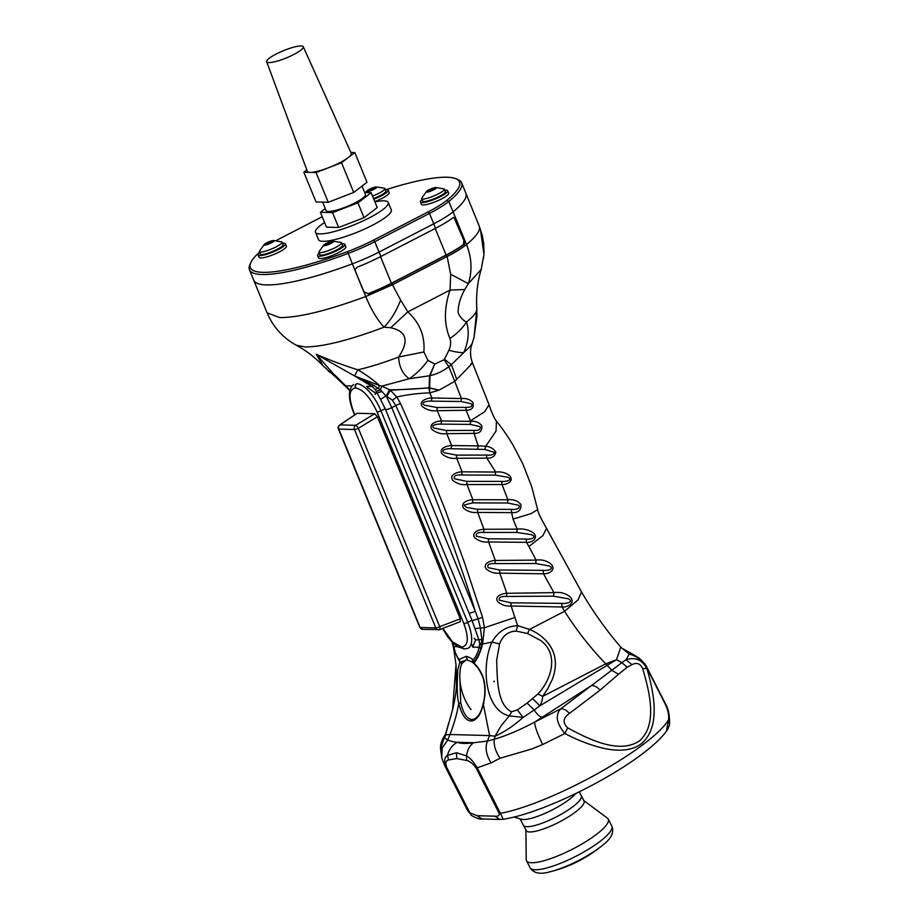 <?xml version="1.0" encoding="UTF-8"?>
<svg xmlns="http://www.w3.org/2000/svg" width="919" height="919" viewBox="0 0 919 919"><rect width="100%" height="100%" fill="white"/><g stroke="black" fill="none" stroke-linecap="round" stroke-linejoin="round"><path stroke-width="1.38" d="M581.072 795.326A32.51 7.513 153 0 1 581.359 795.728A32.51 7.513 153 0 1 548.298 820.713M523.635 825.664L526.105 830.512A32.51 7.513 -27 0 0 558.476 822.448A32.51 7.513 -27 0 0 584.036 801L581.359 795.728M341.983 243.845A14.738 2.906 157.7 0 1 344.878 244.397L345.854 246.774A14.738 2.906 157.7 0 1 336.124 253.828A14.738 2.906 157.7 0 1 320.203 258.572A14.738 2.906 157.7 0 1 318.571 257.963L317.595 255.585A14.738 2.906 157.7 0 1 319.249 253.173M344.878 244.397A14.738 2.906 157.7 0 1 335.148 251.45A14.738 2.906 157.7 0 1 319.226 256.194A14.738 2.906 157.7 0 1 317.595 255.585M422.729 629.389L419.788 627.355A3.274 0.643 -22.3 0 0 420.144 627.493A3.274 2.929 91.6 0 0 422.729 629.389L439.673 629.595A3.274 1.103 69 0 1 439.477 629.618A3.274 2.929 -88.4 0 1 435.824 627.918A3.274 0.643 -22.3 0 0 439.719 626.701A3.274 1.103 69 0 1 439.673 629.595L460.281 621.681L460.293 618.797L377.41 416.732L374.745 413.734L357.261 413.251L339.616 425.015A3.274 1.493 56 0 1 340.007 424.888A3.274 2.929 91.6 0 0 338.778 429.104A3.274 0.643 157.7 0 1 338.422 428.966C337.687 428.024 338.089 426.703 339.616 425.015M357.261 413.251L340.007 424.888L355.687 425.313A3.274 0.988 58.7 0 1 358.353 428.311A3.274 0.643 157.7 0 1 354.458 429.529A3.274 2.929 -88.4 0 1 355.687 425.313L374.745 413.734M525.909 830.133L526.219 859.495A45.858 10.591 -27 0 0 526.507 860.712A45.858 10.591 -27 0 0 572.169 849.328A45.858 10.591 -27 0 0 608.229 819.082A45.858 10.591 -27 0 0 607.666 818.347A45.858 10.591 -27 0 0 607.413 818.14L583.841 800.61M583.462 800.334A32.51 7.513 153 0 1 558.476 822.448A32.51 7.513 153 0 1 525.898 829.65M526.507 860.712L530.079 867.731C533.571 873.406 540.498 874.681 550.837 871.568L550.837 871.568A41.378 9.558 -27 0 0 602.703 845.135A41.378 9.558 -27 0 0 602.715 845.135A41.378 9.558 -27 0 0 602.83 845.043M332.827 241.146L341.179 242.478A12.28 2.229 157.3 0 1 341.535 242.777L342.569 245.247A12.28 2.229 157.3 0 1 332.104 252.047A12.28 2.229 157.3 0 1 319.904 254.735L318.87 252.265A12.28 2.229 157.3 0 1 318.916 251.806L323.821 244.925A5.491 0.999 157.3 0 1 324.097 244.684L324.43 244.454A5.491 0.999 157.3 0 1 328.117 242.536L329.232 242.099A5.491 0.999 157.3 0 1 332.816 241.146A5.491 0.999 157.3 0 1 333.563 241.329A5.491 0.999 157.3 0 1 328.887 244.374A5.491 0.999 157.3 0 1 323.442 245.568A5.491 0.999 157.3 0 1 323.821 244.925M341.535 242.777A12.28 2.229 157.3 0 1 331.07 249.577A12.28 2.229 157.3 0 1 318.87 252.265M324.097 244.684L324.35 245.281A5.491 0.999 -22.7 0 0 323.833 245.752M333.413 241.743A5.491 0.999 -22.7 0 0 333.172 241.731A5.491 0.999 -22.7 0 0 329.473 242.685L329.232 242.099M328.359 243.133A5.491 0.999 -22.7 0 0 324.671 245.04L327.692 243.535L327.922 244.098L328.117 242.536M329.473 242.685L330.174 243.351M324.671 245.04L324.43 244.454M325.142 244.776L325.464 245.534M329.852 242.57L333.39 241.766M330.047 242.593L330.461 243.65M332.241 242.673L331.989 242.065M331.725 242.191L331.989 242.823M328.026 244.04L330.254 243.397L328.026 244.04M435.606 187.533L443.957 188.866A12.28 2.229 157.3 0 1 444.314 189.165L445.347 191.634A12.28 2.229 157.3 0 1 434.882 198.435A12.28 2.229 157.3 0 1 422.694 201.123L421.66 198.653A12.28 2.229 157.3 0 1 421.695 198.194L426.6 191.313A5.491 0.999 157.3 0 1 426.887 191.072L427.209 190.842A5.491 0.999 157.3 0 1 430.896 188.923L432.01 188.487A5.491 0.999 157.3 0 1 435.606 187.533A5.491 0.999 157.3 0 1 436.341 187.717A5.491 0.999 157.3 0 1 431.666 190.761A5.491 0.999 157.3 0 1 426.221 191.956A5.491 0.999 157.3 0 1 426.6 191.313M444.314 189.165A12.28 2.229 157.3 0 1 433.848 195.965A12.28 2.229 157.3 0 1 421.66 198.653M426.887 191.072L427.128 191.669A5.491 0.999 -22.7 0 0 426.623 192.14M436.192 188.131A5.491 0.999 -22.7 0 0 435.962 188.131A5.491 0.999 -22.7 0 0 432.263 189.073L432.01 188.487M431.149 189.521A5.491 0.999 -22.7 0 0 427.461 191.428L430.471 189.923L430.701 190.486L430.896 188.923M432.263 189.073L432.964 189.739M427.461 191.428L427.209 190.842M427.932 191.163L428.254 191.922M432.631 188.958L436.18 188.154M435.87 188.452L435.284 188.246M435.032 189.061L434.779 188.452M434.515 188.579L434.779 189.211M430.816 190.428L433.044 189.785L430.816 190.428M444.762 190.233A14.738 2.906 157.7 0 1 447.656 190.784A14.738 2.906 157.7 0 1 437.938 197.838A14.738 2.906 157.7 0 1 422.016 202.582A14.738 2.906 157.7 0 1 420.385 201.973A14.738 2.906 157.7 0 1 422.039 199.561M420.385 201.973L421.361 204.351A14.738 2.906 -22.3 0 0 422.981 204.96A14.738 2.906 -22.3 0 0 438.914 200.216A14.738 2.906 -22.3 0 0 448.633 193.162L447.656 190.784M385.314 189.613A14.738 2.906 157.7 0 1 388.209 190.164A14.738 2.906 157.7 0 1 373.815 199.182M374.791 201.56A14.738 2.906 -22.3 0 0 389.185 192.542L388.209 190.164M282.535 243.225A14.738 2.906 157.7 0 1 285.43 243.776A14.738 2.906 157.7 0 1 275.7 250.83A14.738 2.906 157.7 0 1 259.778 255.574A14.738 2.906 157.7 0 1 258.147 254.965A14.738 2.906 157.7 0 1 259.801 252.553M258.147 254.965L259.124 257.343A14.738 2.906 -22.3 0 0 260.755 257.952A14.738 2.906 -22.3 0 0 276.676 253.207A14.738 2.906 -22.3 0 0 286.406 246.154L285.43 243.776M386.497 189.555A113.014 22.251 157.7 0 1 455.652 178.642L457.719 179.458A114.645 22.573 157.7 0 1 461.602 182.766L465.864 193.174A114.645 22.573 157.7 0 1 453.09 211.829A52.406 10.316 157.7 0 1 433.745 223.822L379.042 252.07A52.406 10.316 157.7 0 1 352.333 263.856L363.97 291.851L368.232 293.655L363.901 292.081L355.377 271.289L355.251 269.278L357.192 267.153A52.406 10.316 -22.3 0 0 380.868 256.516L435.572 228.28A52.406 10.316 -22.3 0 0 453.377 217.481L456.134 219.25L466.496 244.511C461.866 248.256 455.41 252.254 447.151 256.516L450.643 274.23L468.368 283.661C472.389 270.852 471.769 257.802 466.496 244.511C475.617 237.091 479.971 231.278 479.58 227.062L465.864 193.174A114.645 22.573 157.7 0 1 453.09 211.829A52.406 10.316 157.7 0 1 433.745 223.822L379.042 252.07A52.406 10.316 157.7 0 1 352.333 263.856A114.645 22.573 157.7 0 1 253.724 280.18L249.451 269.772A114.645 22.573 157.7 0 1 249.899 264.695L250.795 262.662A113.014 22.251 157.7 0 1 259.618 252.093M380.868 256.516L374.78 241.663A52.406 10.316 157.7 0 1 348.06 253.46A114.645 22.573 157.7 0 1 249.451 269.772M250.795 262.662A113.014 22.251 157.7 0 0 347.566 251.588A50.775 9.994 157.7 0 0 373.436 240.158L374.78 241.663L429.472 213.415L435.572 228.28M461.602 182.766A114.645 22.573 157.7 0 1 448.828 201.422A52.406 10.316 157.7 0 1 429.472 213.415L428.139 211.91L373.436 240.158M455.652 178.642A113.014 22.251 157.7 0 1 446.887 200.296A50.775 9.994 157.7 0 1 428.139 211.91M322.213 216.735L281.696 237.653A50.775 9.994 157.7 0 0 276.263 240.583M376.158 186.913A5.491 0.999 157.3 0 1 376.893 187.097A5.491 0.999 157.3 0 1 372.218 190.141A5.491 0.999 157.3 0 1 366.773 191.347A5.491 0.999 157.3 0 1 367.163 190.692A5.491 0.999 157.3 0 1 367.439 190.463L367.761 190.222A5.491 0.999 157.3 0 1 371.448 188.303L372.563 187.867A5.491 0.999 157.3 0 1 376.158 186.913L384.51 188.246A12.28 2.229 157.3 0 1 384.866 188.544L385.9 191.014A12.28 2.229 157.3 0 1 373.562 198.561M384.866 188.544A12.28 2.229 157.3 0 1 372.551 196.092M367.439 190.463L367.68 191.049A5.491 0.999 -22.7 0 0 367.175 191.52M372.815 188.464L376.733 187.533A5.491 0.999 -22.7 0 0 376.514 187.51A5.491 0.999 -22.7 0 0 372.815 188.464L372.563 187.867M371.701 188.9A5.491 0.999 -22.7 0 0 368.014 190.819L371.023 189.314L371.253 189.865L371.448 188.303M373.183 188.338L373.516 189.119M368.014 190.819L367.761 190.222M368.485 190.543L368.806 191.301M376.422 187.844L375.837 187.625M375.584 188.441L375.331 187.832M375.067 187.958L375.331 188.59M371.368 189.808L373.596 189.165L371.368 189.808M273.38 240.525L281.731 241.858A12.28 2.229 157.3 0 1 282.087 242.156L283.121 244.626A12.28 2.229 157.3 0 1 272.656 251.427A12.28 2.229 157.3 0 1 260.456 254.115L259.422 251.645A12.28 2.229 157.3 0 1 259.468 251.186L264.373 244.305A5.491 0.999 157.3 0 1 264.649 244.075L264.982 243.834A5.491 0.999 157.3 0 1 268.67 241.915L269.784 241.479A5.491 0.999 157.3 0 1 273.368 240.525A5.491 0.999 157.3 0 1 274.115 240.709A5.491 0.999 157.3 0 1 269.439 243.753A5.491 0.999 157.3 0 1 263.994 244.948A5.491 0.999 157.3 0 1 264.373 244.305M282.087 242.156A12.28 2.229 157.3 0 1 271.622 248.957A12.28 2.229 157.3 0 1 259.422 251.645M264.649 244.075L264.902 244.661A5.491 0.999 -22.7 0 0 264.385 245.132M273.965 241.123A5.491 0.999 -22.7 0 0 273.724 241.123A5.491 0.999 -22.7 0 0 270.025 242.065L269.784 241.479M268.911 242.513A5.491 0.999 -22.7 0 0 265.223 244.431L268.245 242.926L268.474 243.478L268.67 241.915M270.025 242.065L270.726 242.731M265.223 244.431L264.982 243.834M265.694 244.155L266.016 244.913M270.404 241.95L273.942 241.146M270.6 241.973L271.013 243.041M273.632 241.456L273.046 241.237M272.794 242.053L272.541 241.444M272.277 241.571L272.552 242.202M268.578 243.42L270.806 242.777L268.578 243.42M374.918 201.87A39.31 7.743 157.7 0 1 383.901 200.824A39.31 7.743 157.7 0 1 388.243 202.444L391.287 209.877A39.31 7.743 157.7 0 1 357.859 231.944A39.31 7.743 157.7 0 1 318.548 239.698L315.504 232.277A39.31 7.743 157.7 0 1 324.579 222.513M388.243 202.444A39.31 7.743 157.7 0 1 354.803 224.523A39.31 7.743 157.7 0 1 315.504 232.277M301.099 45.95A19.781 3.894 157.7 0 1 303.27 46.743A19.781 3.894 157.7 0 1 286.464 57.874A19.781 3.894 157.7 0 1 266.671 61.757A19.781 3.894 157.7 0 1 279.79 52.28A19.781 3.894 157.7 0 1 301.099 45.95M266.671 61.757L307.36 171.371A23.733 4.675 -22.3 0 0 331.104 166.718A23.733 4.675 -22.3 0 0 351.276 153.358L303.27 46.743M306.831 169.946L303.844 172.232L316.056 172.565L341.535 162.72L354.803 152.554L350.863 152.439M341.535 162.72L353.723 192.439L328.232 202.272L316.056 172.565M328.232 202.272L316.033 201.939L303.844 172.232M353.723 192.439L366.991 182.261L354.803 152.554M322.603 202.123L326.073 210.577A21.286 4.193 -22.3 0 0 328.428 211.462A21.286 4.193 -22.3 0 0 351.426 204.615A21.286 4.193 -22.3 0 0 365.475 194.426L362.04 186.052M364.694 192.53L371.161 192.703L357.939 202.835L332.552 212.634L320.398 212.3L325.257 208.579M357.939 202.835L364.027 217.688L377.249 207.556L371.161 192.703M320.398 212.3L326.486 227.154L338.651 227.487L332.552 212.634M364.027 217.688L338.651 227.487M513.79 817.025L521.337 819.243A32.51 7.513 -27 0 0 548.218 811.902A32.51 7.513 -27 0 0 575.673 793.637M520.108 818.886L523.359 825.262A32.51 7.513 -27 0 0 555.731 817.198A32.51 7.513 -27 0 0 581.29 795.751L579.315 791.868M459.799 676.407L460.718 702.69C463.21 713.374 466.944 718.968 471.906 719.474L473.733 719.232C478.271 717.188 481.407 712.018 483.153 703.736C485.312 695.901 485.404 687.63 483.417 678.946C481.292 672.708 478.11 667.539 473.871 663.472L473.411 661.841C476.214 659.44 478.707 655.052 480.89 648.676L481.843 639.555L480.373 627.723L478.052 618.786L482.567 617.396L484.393 627.734L482.636 644.047L491.975 642.071C497.753 631.801 506.3 626.31 517.615 625.632L511.148 606C505.99 606.494 501.441 604.989 497.501 601.486C494.376 595.891 502.969 593.318 506.817 593.295L499.81 573.169C494.606 573.697 489.988 572.215 485.956 568.723C482.67 563.094 491.412 560.464 495.307 560.464L488.632 541.992C483.394 542.543 478.707 541.073 474.606 537.592C471.125 531.94 480.051 529.252 483.98 529.287L477.696 512.446C472.412 513.02 467.668 511.584 463.475 508.115C459.879 502.371 468.931 499.683 472.883 499.741L467.036 484.543C461.706 485.152 456.904 483.727 452.642 480.258C448.817 474.56 458.11 471.734 462.085 471.838L456.72 458.282C451.332 458.914 446.473 457.501 442.142 454.055C438.156 448.334 447.622 445.451 451.62 445.577L446.772 433.665L474.078 433.4L478.133 445.853L485.749 446.232L496.042 431.057L496.444 421.212C494.342 418.582 491.883 413.113 489.069 404.831L484.635 411.746L470.413 420.822L470.643 421.396C475.33 420.833 479.052 422.292 481.82 425.75C482.314 430.977 479.741 433.527 474.078 433.4L473.767 430.391L446.427 430.494L433.929 428.024C429.782 425.06 437.789 423.797 441.086 424.118L470.252 424.383L480.063 426.657C480.878 429.391 478.776 430.643 473.767 430.391M347.566 251.588L352.333 263.856A114.645 22.573 157.7 0 1 253.724 280.18L267.119 312.862L279.778 317.595C299.054 317.583 327.704 310.565 365.739 296.538C371.287 309.841 377.422 320.042 384.131 327.153C390.989 319.927 396.48 310.898 400.615 300.053L392.447 284.764L365.739 296.538L363.97 291.851M478.11 223.03L482.314 235.528L483.75 244.006L484.026 253.07M481.234 269.347C477.742 280.732 476.214 292.828 476.651 305.602L476.766 310.036C476.111 313.161 472.676 317.147 466.45 322.006C464.095 321.42 457.398 314.918 458.133 310.852C458.524 303.913 460.729 296.803 464.761 289.531L468.368 283.661L481.234 269.347L483.957 254.368L480.338 228.877M435.215 228.463L446.094 255.011A51.43 10.132 -22.3 0 0 463.544 244.443L463.865 240.261L453.997 217.688M390.736 327.761C406.703 331.219 409.334 340.972 398.628 357.02C383.487 362.787 369.897 367.049 357.882 369.794C344.694 365.831 328.037 359.478 316.274 354.286L323.247 365.946C315.01 357.376 306.016 350.472 296.263 345.211L305.051 346.945C322.81 346.9 349.174 340.294 384.131 327.153L390.736 327.761L407.818 311.886L450.069 290.071L450.643 274.23M368.232 293.655A51.43 10.132 -22.3 0 0 391.402 283.247L380.512 256.7M446.094 255.011L391.402 283.247M483.578 258.342L483.67 257.642M476.766 310.036L476.972 316.079L474.043 337.33L476.766 310.036M400.615 300.053L407.818 311.886C419.776 322.833 425.129 336.193 423.866 351.966L427.932 360.317L434.676 364.016L429.552 375.768L429.15 387.749C414.653 389.105 401.454 389.782 389.541 389.782L381.833 386.106L409.196 378.743C402.602 373.918 399.076 366.681 398.628 357.02L423.866 351.966M463.865 240.261L464.669 240.054L464.348 244.224A52.406 10.316 157.7 0 1 446.531 255.022L447.151 256.516L392.447 284.764L391.839 283.259L446.531 255.022M449.954 338.491C457.157 333.574 462.659 328.083 466.45 322.006C469.494 331.139 468.598 341.317 463.762 352.563C460.488 352.793 455.537 352.023 448.92 350.254C450.781 345.992 451.126 342.075 449.954 338.491C443.877 324.338 443.923 308.198 450.069 290.071L464.761 289.531M434.676 364.016L429.966 375.687C436.697 374.182 442.992 371.173 448.84 366.658L444.026 359.754L444.428 359.272L451.401 364.659L463.762 352.563C469.333 347.566 472.159 344.349 472.228 342.925M489.08 404.831L472.423 362.764C470.379 357.1 470.011 351.563 471.321 346.164L474.043 337.33M368.163 293.896A52.406 10.316 -22.3 0 0 391.839 283.259M339.168 380.351L316.274 354.286L354.55 375.94L357.882 369.794A38.621 9.179 31.1 0 1 379.421 385.509L381.833 386.106L380.477 389.92L373.665 385.337L354.55 375.94L379.421 385.509L378.456 388.232L375.113 389.403L380.535 399.42L385.98 395.905L380.477 389.92L376.331 391.322M470.919 363.855C474.79 360.673 470.068 365.842 456.754 379.352L454.733 381.328L448.84 366.658L451.401 364.659L456.754 379.352M367.462 387.485L375.641 393.194L381.936 391.54M351.736 386.233L351.15 385.934L351.38 386.715M427.932 360.317C422.602 367.83 416.353 373.976 409.196 378.743L429.966 375.687L429.667 387.864L429.001 387.944L439.041 390.161L429.667 387.864L429.598 392.873C418.593 393.24 407.645 394.596 396.767 396.951L390.345 390.23L429.001 387.944L429.598 392.873M430.081 392.792L439.041 390.161L454.733 381.328L461.418 398.547C465.979 398.076 469.793 399.351 472.871 402.384C474.25 407.542 471.998 410.173 466.105 410.276L470.413 420.822M349.852 390.598L338.778 379.972L335.228 375.411L328.301 371.138M348.531 388.68L344.476 384.544M373.665 385.337L372.115 386.508L375.113 389.403M386.233 396.009L391.781 407.645L395.767 405.578L392.39 400.179L386.233 396.009L389.541 389.782L390.345 390.23L386.968 396.319M470.252 424.383L470.643 421.396L441.545 420.948L437.272 410.69L466.105 410.276L465.807 407.347L436.904 407.519L424.348 405.118C419.834 402.166 428.047 400.764 431.436 401.143L461.016 401.477L471.447 403.786C472.734 406.382 470.85 407.565 465.807 407.347M461.016 401.477L461.418 398.547L431.907 397.973L429.736 392.873L429.207 387.99M375.239 394.515L375.641 393.194M484.807 449.448L494.56 452.458C493.825 454.606 491.137 455.479 486.496 455.077L456.364 455.112L444.164 452.711C439.891 449.782 447.84 448.392 451.183 448.736L484.807 449.448L485.749 446.232C490.206 446.68 493.583 448.656 495.858 452.159C494.939 456.375 491.929 458.363 486.817 458.133L495.674 472.033C501.062 471.424 505.749 472.665 509.712 475.755C514.456 481.499 506.541 484.807 501.992 484.543L507.92 499.775C513.296 499.143 517.638 500.729 520.947 504.52C521.257 510.332 518.144 513.02 511.63 512.607L513.043 519.051L530.872 513.698L537.684 509.608C537.776 513.227 544.645 524.898 546.506 528.287L542.922 535.582L528.919 546.472L536.099 560.096L495.307 560.464L494.962 563.623L535.708 563.496L549.436 566.024C555.019 569.045 547.253 570.894 543.106 570.366L499.476 569.987L488.207 567.678C486.76 564.737 489.011 563.381 494.962 563.623M477.731 448.92L478.133 445.853L451.62 445.577L451.183 448.736M392.39 400.179L396.767 396.951L400.477 403.407L423.418 455.663L444.785 508.781L464.497 562.715L482.567 617.396M446.427 430.494L446.772 433.665C441.35 434.319 436.445 432.929 432.033 429.483C427.886 423.739 437.513 420.799 441.545 420.948L441.086 424.118M436.904 407.519L437.272 410.69C431.804 411.367 426.83 409.989 422.349 406.554C418.065 400.787 427.852 397.789 431.907 397.973L431.436 401.143M380.535 399.42L385.589 409.656L472.148 620.681L478.914 639.957L479.672 643.289L479.144 647.286C477.673 653.466 475.571 657.625 472.837 659.762L472.803 659.762C471.068 658.142 468.874 656.993 466.232 656.304L459.42 659.394C456.835 657.108 454.985 652.846 453.894 646.597L452.722 642.553M474.147 638.245L475.663 639.865L472.607 647.102L472.136 644.782M513.043 519.051L517.179 529.149C523.003 528.482 528.207 529.597 532.79 532.492C539.442 537.638 532.147 542.991 526.472 542.348L528.919 546.472M516.788 532.423L517.179 529.149L483.98 529.287L483.612 532.446L516.788 532.423L531.067 534.617C538.029 536.972 530.872 539.844 526.105 539.039L488.299 538.81L476.329 536.156C475.697 533.365 478.121 532.124 483.612 532.446M477.363 509.264L477.696 512.446L511.63 512.607L511.286 509.39L477.363 509.264L466.703 507.472L464.417 505.795L464.336 504.956L472.492 502.9L507.541 502.969L519.155 505.381C519.855 508.437 517.236 509.769 511.286 509.39M507.541 502.969L507.92 499.775L472.883 499.741L472.492 502.9M466.691 481.361L467.036 484.543L501.992 484.543L501.659 481.407L466.691 481.361L454.331 478.73C453.549 475.893 455.996 474.652 461.671 474.997L495.284 475.146L508.127 477.306C513.25 480.155 505.404 481.843 501.659 481.407M456.364 455.112L456.72 458.282L486.817 458.133L486.496 455.077M495.284 475.146L495.674 472.033L462.085 471.838L461.671 474.997M488.299 538.81L488.632 541.992L526.472 542.348L526.105 539.039M499.476 569.987L499.81 573.169L543.497 573.801L553.939 592.629L506.817 593.295L506.495 596.454L553.537 596.19L568.241 598.786C574.513 601.945 566.219 603.978 561.693 603.369L510.838 602.818L499.293 600.164C498.764 597.407 501.177 596.167 506.495 596.454M510.838 602.818L511.148 606L562.129 606.977L564.622 611.284L577.982 599.9L581.52 591.997L546.506 528.299M537.937 693.925L542.612 696.418L547.919 688.423L552.17 679.692C554.915 672.639 555.903 666.034 555.133 659.888C553.87 645.425 541.463 634.156 529.482 629.423L517.615 625.632L516.202 631.1L527.575 633.524L540.671 640.52C559.499 654.294 551.147 680.232 537.937 693.925L527.127 703.104L517.305 709.939L511.607 711.811C497.145 704.93 497.236 679.417 496.685 660.187L499.58 643.955C502.67 635.672 508.207 631.387 516.202 631.1M472.148 620.681L478.052 618.786L475.249 611.158C453.17 540.774 426.68 472.251 395.767 405.578L400.477 403.407M469.058 613.168A4.917 0.965 -22.3 0 0 475.249 611.158L391.781 407.645A4.917 0.965 -22.3 0 1 385.589 409.656M475.043 628.55L484.393 627.734L515.008 617.43M475.663 639.865L481.843 639.555M535.708 563.496L536.099 560.096C541.877 559.349 546.874 560.682 551.09 564.128C556.581 570.033 548.666 574.18 543.497 573.801L543.106 570.366M553.537 596.19L553.939 592.629C560.108 591.79 565.461 593.169 569.998 596.753C576.098 602.967 567.712 607.413 562.129 606.977L561.693 603.369M527.575 633.524L529.482 629.423L564.622 611.284C576.408 630.02 590.124 647.539 605.759 663.817L616.523 659.704L620.739 647.137M452.585 709.652L456.031 664.437M453.618 648.263L456.077 664.954L456.444 685.93C456.341 692.478 453.572 706.309 452.619 709.479L444.681 737.946L447.725 739.99L449.931 734.511L446.106 734.867L445.818 733.109L448.667 723.264M453.94 649.767L459.58 661.462L454.239 650.962L453.492 647.792L454.239 650.962M581.52 591.997C592.812 611.353 605.897 629.745 620.784 647.194L629.262 654.167L626 659.693C635.42 656.855 642.415 659.911 646.987 668.883C654.627 694.936 660.279 727.032 641.841 743.287C633.444 750.088 621.083 751.845 604.782 748.583C591.48 745.55 578.177 740.53 564.863 733.523C556.454 723.379 555.065 715.166 560.682 708.859L591.331 685.643C594.225 685.344 597.12 686.861 600.015 690.203L618.476 674.282L611.859 670.33L605.759 663.817L542.612 696.418C542.624 699.106 541.716 702.219 539.901 705.769L616.523 659.704L621.864 662.668L591.331 685.643L534.663 722.104C519.982 729.916 506.518 735.637 494.261 739.29L487.403 741.07L489.609 735.591L495.088 736.199L501.303 725.505L509.287 715.878C484.807 710.502 480.982 665.643 491.975 642.071L499.58 643.955M493.848 681.404L494.399 681.197L494.031 681.783M445.818 733.109L445.474 734.235C441.798 739.68 440.178 744.597 440.58 748.974L441.74 757.842L442.234 747.974L447.725 739.99C448.162 740.404 454.331 742.219 457.145 742.288C460.741 743.643 466.22 743.793 473.584 742.736L457.145 742.288C452.159 745.263 448.943 749.628 447.507 755.372L456.479 752.741L466.519 755.889C467.438 749.824 469.793 745.447 473.584 742.736L487.403 741.07C484.922 747.641 486.151 754.913 491.068 762.896L500.039 758.244C495.536 751.466 493.606 745.16 494.261 739.29L495.088 736.199C504.382 732.075 513.732 725.803 523.141 717.406L509.287 715.878L511.607 711.811M479.672 643.289L482.636 644.047C480.338 652.513 477.466 658.854 474.009 663.081L472.837 659.762L472.653 662.162L466.714 659.853M480.89 648.676L479.144 647.286L472.607 647.102M453.526 647.929L453.894 646.597L457.673 646.7M459.42 659.394L459.902 661.669L459.454 659.394M466.232 656.304L467.426 659.831L460.924 661.841M445.324 734.419L440.58 748.974M626 659.693L621.864 662.668L627.183 667.251L631.939 664.655L626 659.693M517.305 709.939L523.141 717.406L534.203 709.962L539.901 705.769L532.698 698.727M466.071 660.003L462.085 663.346L459.718 662.691L457.731 669.951L457.294 680.244C457.214 686.769 457.007 697.027 458.776 703.449C461.591 714.591 465.6 720.439 470.815 720.978C473.239 721.116 475.697 719.611 478.19 716.464C479.948 715.384 483.36 705.16 483.291 704.115C487.484 687.01 484.382 673.328 474.009 663.081L472.653 662.162M466.657 760.45C469.896 761.219 473.032 763.723 476.076 767.939L499.281 813.487C499.293 815.716 497.834 816.612 494.904 816.175L477.041 815.681L469.127 812.511L467.645 810.604L471.504 815.463L469.127 812.511L445.922 766.951C443.9 760.863 444.428 757.003 447.507 755.372L448.506 759.956L456.754 758.577L466.657 760.45L466.519 755.889C470.046 757.796 473.607 761.771 477.214 767.813L491.068 762.896M448.506 759.956C445.922 760.656 445.278 763.046 446.577 767.135L444.256 764.677L441.74 757.842M631.939 664.655C636.718 662.231 640.29 663.541 642.668 668.584L647.114 668.55C642.278 660.566 636.327 655.775 629.262 654.167L633.34 654.558L622.347 648.504M500.039 758.244L531.802 748.974L542.658 744.528C537.466 733.902 534.801 726.435 534.663 722.104L560.682 708.859C563.588 708.538 566.483 710.065 569.378 713.42L600.015 690.203M494.904 816.175L499.833 819.461L503.497 819.231C551.067 811.718 644.185 762.058 666.424 731.168L668.469 719.979C669.193 715.706 668.136 710.456 665.287 704.218L646.723 667.596M642.668 668.584C650.089 693.397 657.223 724.367 639.969 740.484C620.624 754.35 590.71 740.542 567.643 727.814L564.863 733.523L542.658 744.528M476.076 767.939L477.214 767.813L500.418 813.361C552.216 803.539 650.87 748.721 668.469 719.979L669.549 723.793C669.687 715.028 668.285 708.285 665.345 703.575L647.171 667.895C646.103 665.241 643.392 661.944 639.061 658.038L633.34 654.558M669.549 723.793L669.549 723.793C670.181 723.804 666.849 731.593 666.436 731.156M499.281 813.487L500.418 813.361L502.9 818.588M460.718 702.69L458.776 703.449C456.846 714.304 453.894 724.654 449.931 734.511L489.609 735.591L483.291 704.115L483.945 703.322M462.085 663.346C460.729 665.816 460.028 669.032 459.948 672.995M482.406 644.908L479.684 644.541M471.975 620.279L467.725 622.37A29.477 11.752 62.7 0 1 467.737 648.389L464.52 648.94A3.274 2.929 91.6 0 1 461.935 647.045C468.345 645.724 468.977 637.901 463.842 623.587A3.274 0.643 157.7 0 0 467.725 622.37L380.96 410.816A3.274 0.643 157.7 0 1 377.077 412.034L463.842 623.587M385.199 408.725L380.96 410.816A29.477 11.752 62.7 0 0 356.894 383.717A3.274 2.929 91.6 0 0 355.664 387.933C363.315 389.633 370.449 397.674 377.077 412.034M353.654 384.475C348.198 388.898 348.014 397.812 353.114 411.252A3.274 0.643 -22.3 0 0 353.47 411.39C348.335 397.065 348.967 389.242 355.377 387.921A3.274 2.929 -88.4 0 1 356.595 383.705M354.849 414.745L353.47 411.39M464.371 648.929A3.274 2.929 -88.4 0 1 461.648 647.033L452.516 641.91L442.786 628.401M377.41 416.732L358.353 428.311L439.719 626.701L460.293 618.797M420.144 627.493L338.778 429.104L354.458 429.529L435.824 627.918L420.144 627.493M530.079 867.731A45.858 10.591 -27 0 0 575.753 856.347A45.858 10.591 -27 0 0 611.801 826.101L608.229 819.082M328.163 243.972L327.899 243.351M330.07 242.639L330.484 243.638L330.093 242.639M325.648 244.58L325.992 245.396M326.302 245.304L325.958 244.488M430.942 190.359L430.678 189.739M433.286 190.015L432.872 189.027L433.274 190.026M428.426 190.968L428.771 191.784M429.081 191.692L428.736 190.876M455.342 219.469L456.134 219.25L448.828 201.422L446.887 200.296M371.494 189.739L371.242 189.119M373.838 189.406L373.367 188.395M368.978 190.348L369.323 191.163M369.633 191.083L369.289 190.256M268.716 243.351L268.451 242.731M270.623 242.019L271.036 243.03L270.645 242.019M266.2 243.96L266.544 244.776M266.855 244.695L266.51 243.868M464.348 244.224L463.544 244.443M434.848 364.027L444.026 359.754M444.428 359.272L448.92 350.254M354.55 375.94L372.115 386.508L366.624 386.359M351.15 385.934L345.659 385.785L335.228 375.411M348.037 388.53L349.76 390.598M542.267 717.302C539.74 716.912 537.052 714.465 534.203 709.962L527.127 703.104M469.781 812.683L446.577 767.135M618.476 674.282L627.183 667.251M567.643 727.814C562.428 722.759 563.002 717.969 569.378 713.42M665.287 704.218L665.218 703.414M456.479 752.741L456.754 758.577M477.041 815.681L481.97 818.967C480.086 819.53 476.593 818.358 471.504 815.463M471.906 719.474L470.815 720.978M353.114 411.252L354.608 414.906M464.52 648.94L457.869 646.815L452.389 642.37L447.473 636.522L442.533 628.504M419.788 627.355L338.422 428.966M550.837 871.568C570.113 866.651 587.402 857.852 602.703 845.135C611.319 838.61 614.351 832.258 611.801 826.101M433.24 190.038L432.815 189.015M459.937 672.237C459.121 686.022 462.82 698.486 471.01 709.617M367.152 190.692L365.371 192.542M267.119 312.862C273.184 327.072 282.891 337.859 296.263 345.211M476.651 305.613L476.869 310.404M323.247 365.946L339.938 380.937M496.444 421.212C501.418 427.128 506.886 434.997 512.871 444.819L522.693 463.555L531.653 486.542L537.684 509.608M349.323 390.414L349.668 391.046M452.079 642.048L453.492 647.792M467.645 810.604L444.256 764.688M639.05 658.027L632.938 654.374M481.97 818.967L499.833 819.461M473.871 663.472L471.378 661.335"/></g></svg>
